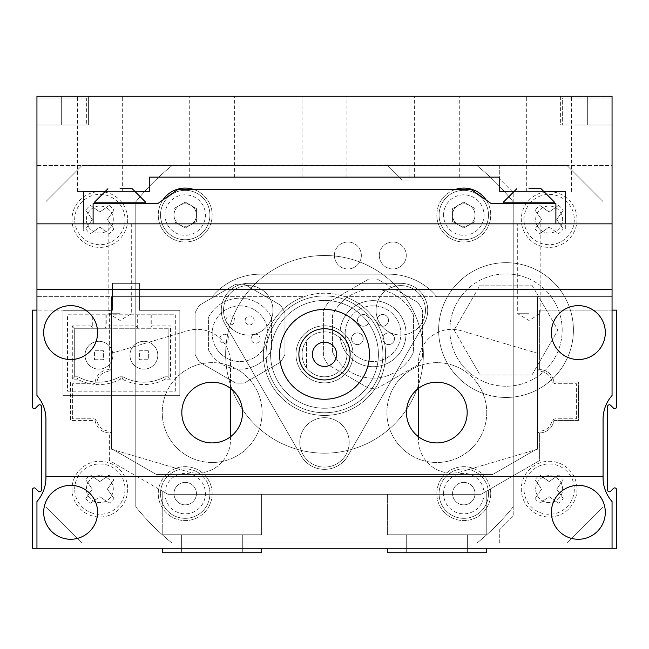 <?xml version="1.0" encoding="UTF-8"?>
<svg xmlns="http://www.w3.org/2000/svg" width="649" height="649" viewBox="0 0 649 649"><rect width="100%" height="100%" fill="white"/><g stroke="black" fill="none" stroke-linecap="round" stroke-linejoin="round"><path stroke-width="0.49" stroke-dasharray="3.25 2.43" d="M612.056 310.125L539.627 310.125L539.627 369.614A14.375 14.375 0 0 1 553.873 382.01L578.446 382.01L578.446 420.471L553.873 420.471A14.375 14.375 0 0 1 539.627 432.875L539.627 460.514L481.039 494.335L486.247 491.325L481.039 494.335L486.247 491.325L481.039 494.335L486.247 491.325L481.039 494.335L486.247 491.325L481.039 494.335L486.247 491.325L481.039 494.335L486.247 491.325L481.039 494.335L486.247 491.325L481.039 494.335L167.961 494.335L261.596 494.335L261.596 534.776L162.753 534.776L261.596 534.776L162.753 534.776L261.596 534.776L162.753 534.776L261.596 534.776L162.753 534.776L261.596 534.776L162.753 534.776L261.596 534.776L162.753 534.776L261.596 534.776L162.753 534.776L261.596 534.776L261.596 494.335L167.961 494.335L261.596 494.335L167.961 494.335L261.596 494.335L261.596 534.776L261.596 494.335L167.961 494.335L261.596 494.335L167.961 494.335L261.596 494.335L261.596 534.776L261.596 494.335L167.961 494.335L261.596 494.335L167.961 494.335L261.596 494.335L261.596 534.776L261.596 494.335L167.961 494.335L109.373 460.514L109.373 432.875A14.375 14.375 0 0 1 95.127 420.471L70.554 420.471L70.554 382.01L95.127 382.01A14.375 14.375 0 0 1 109.373 369.614L109.373 310.125L32.45 310.125L32.45 406.874A1.801 1.801 0 0 0 35.517 408.148L38.372 405.301A1.801 1.801 0 0 1 41.439 406.566L41.439 490.003A1.801 1.801 0 0 1 38.372 491.269L35.517 488.421A1.801 1.801 0 0 0 32.45 489.695L32.45 548.259L162.753 548.259L162.753 552.745L261.596 552.745L261.596 548.259L387.404 548.259L387.404 552.745L486.247 552.745L486.247 548.259L616.55 548.259L616.55 489.695A1.801 1.801 0 0 0 613.483 488.421L610.628 491.269A1.801 1.801 0 0 1 607.561 490.003L607.561 406.566A1.801 1.801 0 0 1 610.628 405.301L613.483 408.148A1.801 1.801 0 0 0 616.55 406.874L616.55 310.125L539.627 310.125L539.627 369.614A14.375 14.375 0 0 1 553.873 382.01L578.446 382.01L578.446 420.471L553.873 420.471A14.375 14.375 0 0 1 539.627 432.875L539.627 460.514L481.039 494.335L167.961 494.335L109.373 460.514L109.373 432.875A14.375 14.375 0 0 1 95.127 420.471L70.554 420.471L70.554 382.01L95.127 382.01A14.375 14.375 0 0 1 109.373 369.614L109.373 310.125L36.944 310.125M486.247 491.325L486.247 534.776L387.404 534.776L486.247 534.776L387.404 534.776L486.247 534.776L387.404 534.776L486.247 534.776L387.404 534.776L486.247 534.776L387.404 534.776L486.247 534.776L387.404 534.776L486.247 534.776L387.404 534.776L486.247 534.776L486.247 491.325M242.726 552.745L242.726 534.776L242.726 552.745L181.623 552.745L242.726 552.745L181.623 552.745L181.623 534.776L181.623 552.745L242.726 552.745L242.726 534.776L242.726 552.745L181.623 552.745L181.623 534.776L181.623 552.745L242.726 552.745L181.623 552.745L181.623 534.776L181.623 552.745L242.726 552.745L242.726 534.776L242.726 552.745L181.623 552.745L181.623 534.776L181.623 552.745L242.726 552.745L181.623 552.745L181.623 534.776L181.623 552.745L242.726 552.745L242.726 534.776L242.726 552.745L181.623 552.745L181.623 534.776L181.623 552.745L242.726 552.745L242.726 534.776L242.726 552.745M467.377 552.745L467.377 534.776L467.377 552.745L406.274 552.745L467.377 552.745L406.274 552.745L406.274 534.776L406.274 552.745L467.377 552.745L467.377 534.776L467.377 552.745L406.274 552.745L406.274 534.776L406.274 552.745L467.377 552.745L406.274 552.745L406.274 534.776L406.274 552.745L467.377 552.745L467.377 534.776L467.377 552.745L406.274 552.745L406.274 534.776L406.274 552.745L467.377 552.745L406.274 552.745L406.274 534.776L406.274 552.745L467.377 552.745L467.377 534.776L467.377 552.745L406.274 552.745L406.274 534.776L406.274 552.745L467.377 552.745L467.377 534.776L467.377 552.745M167.961 494.335L162.753 491.325L167.961 494.335M406.274 552.745L406.274 534.776L406.274 552.745M181.623 552.745L181.623 534.776L181.623 552.745M486.247 548.259L612.056 548.259L612.056 501.531A35.946 35.946 0 0 1 603.067 477.753L603.067 419.262A35.946 35.946 0 0 1 612.056 395.492L612.056 223.856L36.944 223.856L36.944 395.492A35.946 35.946 0 0 1 45.933 419.262L45.933 477.753A35.946 35.946 0 0 1 36.944 501.531L36.944 548.259L162.753 548.259M261.596 548.259L387.404 548.259M162.753 491.325L162.753 534.776L162.753 491.325M387.404 494.335L387.404 534.776L387.404 494.335M261.596 494.335L261.596 534.776L261.596 494.335M279.573 354.338A44.927 44.927 0 0 0 324.5 399.265A44.927 44.927 0 0 0 369.427 354.338A44.927 44.927 0 0 0 324.5 309.403A44.927 44.927 0 0 0 279.573 354.338M528.935 223.856L517.699 223.856L528.935 223.856M528.935 313.718L517.699 313.718L528.935 313.718M120.065 223.856L108.829 223.856L120.065 223.856M120.065 313.718L108.829 313.718L120.065 313.718M486.758 412.561A49.932 49.932 0 0 1 436.826 462.494A49.932 49.932 0 0 1 386.901 412.561A49.932 49.932 0 0 1 436.826 362.637A49.932 49.932 0 0 1 486.758 412.561A49.932 49.932 0 0 1 436.826 462.494A49.932 49.932 0 0 1 386.901 412.561A49.932 49.932 0 0 1 436.826 362.637A49.932 49.932 0 0 1 486.758 412.561M467.183 412.561A30.357 30.357 0 0 1 436.826 442.918A30.357 30.357 0 0 1 406.469 412.561A30.357 30.357 0 0 1 436.826 382.204A30.357 30.357 0 0 1 467.183 412.561M262.099 412.561A49.932 49.932 0 0 1 212.174 462.494A49.932 49.932 0 0 1 162.242 412.561A49.932 49.932 0 0 1 212.174 362.637A49.932 49.932 0 0 1 262.099 412.561A49.932 49.932 0 0 1 212.174 462.494A49.932 49.932 0 0 1 162.242 412.561A49.932 49.932 0 0 1 212.174 362.637A49.932 49.932 0 0 1 262.099 412.561M242.531 412.561A30.357 30.357 0 0 1 212.174 442.918A30.357 30.357 0 0 1 181.817 412.561A30.357 30.357 0 0 1 212.174 382.204A30.357 30.357 0 0 1 242.531 412.561M551.399 512.312A26.958 26.958 0 0 0 578.356 539.27A26.958 26.958 0 0 0 605.314 512.312A26.958 26.958 0 0 0 578.356 485.355A26.958 26.958 0 0 0 551.399 512.312M551.399 332.588A26.958 26.958 0 0 0 578.356 359.546A26.958 26.958 0 0 0 605.314 332.588A26.958 26.958 0 0 0 578.356 305.63A26.958 26.958 0 0 0 551.399 332.588M43.686 512.312A26.958 26.958 0 0 0 70.644 539.27A26.958 26.958 0 0 0 97.601 512.312A26.958 26.958 0 0 0 70.644 485.355A26.958 26.958 0 0 0 43.686 512.312M43.686 332.588A26.958 26.958 0 0 0 70.644 359.546A26.958 26.958 0 0 0 97.601 332.588A26.958 26.958 0 0 0 70.644 305.63A26.958 26.958 0 0 0 43.686 332.588M36.944 548.259L612.056 548.259L612.056 501.531A35.946 35.946 0 0 1 603.067 477.753L603.067 419.262A35.946 35.946 0 0 1 612.056 395.492L612.056 165.446L36.944 165.446L36.944 395.492A35.946 35.946 0 0 1 45.933 419.262L45.933 477.753A35.946 35.946 0 0 1 36.944 501.531L36.944 548.259L612.056 548.259L612.056 501.531A35.946 35.946 0 0 1 603.067 477.753L603.067 419.262A35.946 35.946 0 0 1 612.056 395.492L612.056 165.446L36.944 165.446L36.944 395.492A35.946 35.946 0 0 1 45.933 419.262L45.933 477.753A35.946 35.946 0 0 1 36.944 501.531L36.944 548.259L612.056 548.259M45.933 476.366L603.067 476.366M612.056 289.454L36.944 289.454M302.036 354.338A22.464 22.464 0 0 0 324.5 376.801A22.464 22.464 0 0 0 346.964 354.338A22.464 22.464 0 0 0 324.5 331.866A22.464 22.464 0 0 0 302.036 354.338A22.464 22.464 0 0 0 324.5 376.801A22.464 22.464 0 0 0 346.964 354.338A22.464 22.464 0 0 0 324.5 331.866A22.464 22.464 0 0 0 302.036 354.338A22.464 22.464 0 0 1 324.5 331.866A22.464 22.464 0 0 1 346.964 354.338A22.464 22.464 0 0 0 306.531 340.855A22.464 22.464 0 0 0 331.607 375.649A22.464 22.464 0 0 0 346.964 354.338A22.464 22.464 0 0 1 324.5 376.801A22.464 22.464 0 0 1 302.036 354.338M378.416 354.338A53.916 53.916 0 0 0 324.5 300.414A53.916 53.916 0 0 0 270.584 354.338A53.916 53.916 0 0 0 324.5 408.253A53.916 53.916 0 0 0 378.416 354.338A53.916 53.916 0 0 0 324.5 300.414A53.916 53.916 0 0 0 270.584 354.338A53.916 53.916 0 0 0 324.5 408.253A53.916 53.916 0 0 0 378.416 354.338M353.032 354.338A28.532 28.532 0 0 0 324.5 325.806A28.532 28.532 0 0 0 295.968 354.338A28.532 28.532 0 0 1 324.5 325.806A28.532 28.532 0 0 1 353.032 354.338A28.532 28.532 0 0 1 324.5 382.861A28.532 28.532 0 0 1 295.968 354.338A28.532 28.532 0 0 0 324.5 382.861A28.532 28.532 0 0 0 353.032 354.338A28.532 28.532 0 0 0 324.5 325.806A28.532 28.532 0 0 0 295.968 354.338A28.532 28.532 0 0 0 324.5 382.861A28.532 28.532 0 0 0 353.032 354.338A28.532 28.532 0 0 0 324.5 325.806A28.532 28.532 0 0 0 295.968 354.338A28.532 28.532 0 0 0 324.5 382.861A28.532 28.532 0 0 0 353.032 354.338M555.893 223.856L93.107 223.856L93.107 203.543L157.804 203.543L177.575 189.711L471.425 189.711L491.196 203.543L555.893 203.543L555.893 223.856M528.935 203.543L554.546 203.543L528.935 203.543M454.584 189.711A26.958 26.958 0 0 0 463.784 242.004A26.958 26.958 0 0 0 486.174 200.03M436.826 215.046A26.958 26.958 0 0 0 463.784 242.004A26.958 26.958 0 0 0 490.741 215.046A26.958 26.958 0 0 0 463.784 188.088A26.958 26.958 0 0 0 436.826 215.046A26.958 26.958 0 0 1 463.784 188.088A26.958 26.958 0 0 1 490.741 215.046A26.958 26.958 0 0 1 463.784 242.004A26.958 26.958 0 0 1 436.826 215.046A26.958 26.958 0 0 1 463.784 188.088A26.958 26.958 0 0 1 490.741 215.046A26.958 26.958 0 0 1 463.784 242.004A26.958 26.958 0 0 1 436.826 215.046M162.826 200.03A26.958 26.958 0 0 0 185.216 242.004A26.958 26.958 0 0 0 194.416 189.711M158.259 215.046A26.958 26.958 0 0 0 185.216 242.004A26.958 26.958 0 0 0 212.174 215.046A26.958 26.958 0 0 0 185.216 188.088A26.958 26.958 0 0 0 158.259 215.046A26.958 26.958 0 0 1 185.216 188.088A26.958 26.958 0 0 1 212.174 215.046A26.958 26.958 0 0 1 185.216 242.004A26.958 26.958 0 0 1 158.259 215.046A26.958 26.958 0 0 1 185.216 188.088A26.958 26.958 0 0 1 212.174 215.046A26.958 26.958 0 0 1 185.216 242.004A26.958 26.958 0 0 1 158.259 215.046M266.09 354.338A58.41 58.41 0 0 0 324.5 412.748A58.41 58.41 0 0 0 382.91 354.338A58.41 58.41 0 0 0 324.5 295.928A58.41 58.41 0 0 0 266.09 354.338A58.41 58.41 0 0 0 324.5 412.748A58.41 58.41 0 0 0 382.91 354.338A58.41 58.41 0 0 0 324.5 295.928A58.41 58.41 0 0 0 266.09 354.338M209.927 215.046A24.711 24.711 0 0 0 185.216 190.335A24.711 24.711 0 0 0 160.506 215.046A24.711 24.711 0 0 0 185.216 239.757A24.711 24.711 0 0 0 209.927 215.046A24.711 24.711 0 0 0 185.216 190.335A24.711 24.711 0 0 0 160.506 215.046A24.711 24.711 0 0 0 185.216 239.757A24.711 24.711 0 0 0 209.927 215.046A24.711 24.711 0 0 0 185.216 190.335A24.711 24.711 0 0 0 160.506 215.046A24.711 24.711 0 0 1 185.216 190.335A24.711 24.711 0 0 1 209.927 215.046A24.711 24.711 0 0 1 185.216 239.757A24.711 24.711 0 0 1 160.506 215.046A24.711 24.711 0 0 0 185.216 239.757A24.711 24.711 0 0 0 209.927 215.046A24.711 24.711 0 0 1 185.216 239.757A24.711 24.711 0 0 1 160.506 215.046M196.444 208.564L185.216 202.074L173.981 208.564L173.981 221.536L185.216 228.018L196.444 221.536L196.444 208.564L185.216 202.074L173.981 208.564L173.981 221.536L185.216 228.018L196.444 221.536L196.444 208.564M488.494 215.046A24.711 24.711 0 0 0 463.784 190.335A24.711 24.711 0 0 0 439.073 215.046A24.711 24.711 0 0 0 463.784 239.757A24.711 24.711 0 0 0 488.494 215.046A24.711 24.711 0 0 0 463.784 190.335A24.711 24.711 0 0 0 439.073 215.046A24.711 24.711 0 0 0 463.784 239.757A24.711 24.711 0 0 0 488.494 215.046A24.711 24.711 0 0 0 463.784 190.335A24.711 24.711 0 0 0 439.073 215.046A24.711 24.711 0 0 1 463.784 190.335A24.711 24.711 0 0 1 488.494 215.046A24.711 24.711 0 0 1 463.784 239.757A24.711 24.711 0 0 1 439.073 215.046A24.711 24.711 0 0 0 463.784 239.757A24.711 24.711 0 0 0 488.494 215.046A24.711 24.711 0 0 1 463.784 239.757A24.711 24.711 0 0 1 439.073 215.046M475.019 208.564L463.784 202.074L452.556 208.564L452.556 221.536L463.784 228.018L475.019 221.536L475.019 208.564L463.784 202.074L452.556 208.564L452.556 221.536L463.784 228.018L475.019 221.536L475.019 208.564M120.065 203.543L145.676 203.543L120.065 203.543M350.111 354.338A25.611 25.611 0 0 0 324.5 328.727A25.611 25.611 0 0 0 298.889 354.338A25.611 25.611 0 0 0 324.5 379.941A25.611 25.611 0 0 0 350.111 354.338M612.056 223.856L612.056 296.642L436.826 296.642L537.469 296.642L537.469 448.629L492.542 474.565L156.458 474.565L111.531 448.629L111.531 296.642L212.174 296.642A62.904 62.904 0 0 1 260.354 274.178L388.646 274.178A62.904 62.904 0 0 1 436.826 296.642A62.904 62.904 0 0 0 388.646 274.178L260.354 274.178A62.904 62.904 0 0 0 212.174 296.642L36.944 296.642L36.944 231.044L36.944 296.642L304.357 296.642A61.103 61.103 0 0 0 324.5 415.441A61.103 61.103 0 0 0 385.603 354.338A61.103 61.103 0 0 0 324.5 293.226A61.103 61.103 0 0 0 263.397 354.338A61.103 61.103 0 0 0 324.5 415.441A61.103 61.103 0 0 0 344.643 296.642L537.469 296.642L537.469 448.629L492.542 474.565L156.458 474.565L111.531 448.629L111.531 296.642L304.357 296.642A61.103 61.103 0 0 1 344.643 296.642L612.056 296.642L612.056 231.044L36.944 231.044L612.056 231.044L565.328 231.044L565.328 223.856M349.211 442.399A24.711 24.711 0 0 0 324.5 417.688A24.711 24.711 0 0 0 299.789 442.399A24.711 24.711 0 0 0 324.5 467.11A24.711 24.711 0 0 0 349.211 442.399A24.711 24.711 0 0 0 324.5 417.688A24.711 24.711 0 0 0 299.789 442.399A24.711 24.711 0 0 0 324.5 467.11A24.711 24.711 0 0 0 349.211 442.399M272.945 310.303A24.711 24.711 0 0 0 248.234 285.592A24.711 24.711 0 0 0 223.524 310.303A24.711 24.711 0 0 0 248.234 335.014A24.711 24.711 0 0 0 272.945 310.303A24.711 24.711 0 0 0 248.234 285.592A24.711 24.711 0 0 0 223.524 310.303A24.711 24.711 0 0 0 248.234 335.014A24.711 24.711 0 0 0 272.945 310.303M425.476 310.303A24.711 24.711 0 0 0 400.766 285.592A24.711 24.711 0 0 0 376.055 310.303A24.711 24.711 0 0 0 400.766 335.014A24.711 24.711 0 0 0 425.476 310.303A24.711 24.711 0 0 0 400.766 285.592A24.711 24.711 0 0 0 376.055 310.303A24.711 24.711 0 0 0 400.766 335.014A24.711 24.711 0 0 0 425.476 310.303M221.277 310.303A26.958 26.958 0 0 0 224.887 323.778L301.152 455.874A26.958 26.958 0 0 0 347.848 455.874L424.113 323.778A26.958 26.958 0 0 0 400.766 283.345L248.234 283.345A26.958 26.958 0 0 0 224.887 323.778L301.152 455.874A26.958 26.958 0 0 0 347.848 455.874L424.113 323.778A26.958 26.958 0 0 0 400.766 283.345L248.234 283.345A26.958 26.958 0 0 0 221.277 310.303M83.672 223.856L83.672 231.044L36.944 231.044L36.944 96.255L36.944 125.006L36.944 98.048L86.366 98.048L36.944 98.048L86.366 98.048L86.366 125.006L36.944 125.006L86.366 125.006L36.944 125.006L86.366 125.006L86.366 98.048L36.944 98.048L36.944 125.006L88.613 125.006L36.944 125.006L88.613 125.006L36.944 125.006L36.944 96.255L612.056 96.255L612.056 231.044L565.328 231.044L565.328 191.504L499.73 191.504L499.73 177.128L149.27 177.128L149.27 191.504L77.377 191.504L99.849 191.504L77.377 191.504L99.849 191.504L77.377 191.504L99.849 191.504L77.377 191.504L99.849 191.504L77.377 191.504L99.849 191.504L83.672 191.504L83.672 231.044L36.944 231.044L36.944 223.856M562.634 98.048L612.056 98.048L612.056 125.006L560.387 125.006L560.387 96.255L612.056 96.255L560.387 96.255L612.056 96.255L560.387 96.255L560.387 125.006L612.056 125.006L560.387 125.006L612.056 125.006L562.634 125.006L612.056 125.006L612.056 96.255L612.056 125.006L612.056 96.255L612.056 125.006L612.056 98.048L562.634 98.048L562.634 125.006L562.634 98.048L612.056 98.048L562.634 98.048M549.151 96.255L571.623 96.255L549.151 96.255M436.826 96.255L414.362 96.255L436.826 96.255M436.826 177.128L414.362 177.128L436.826 177.128M324.5 96.255L302.036 96.255L324.5 96.255M324.5 177.128L302.036 177.128L324.5 177.128M212.174 96.255L189.711 96.255L212.174 96.255M212.174 177.128L189.711 177.128L212.174 177.128M99.849 96.255L77.377 96.255L99.849 96.255M549.273 191.504L508.597 191.504M565.328 191.504L549.151 191.504L565.328 191.504M140.403 191.504L99.727 191.504M99.849 191.504L122.312 191.504L99.849 191.504M36.944 125.006L36.944 96.255L88.613 96.255L36.944 96.255L36.944 125.006M61.655 96.255L88.613 96.255L61.655 96.255L61.655 125.006L61.655 96.255M230.509 388.37L230.509 362.604A33.245 33.245 0 0 0 187.837 330.714L111.531 353.259L111.531 367.074A4.494 4.494 0 0 1 107.653 371.528A12.582 12.582 0 0 0 97.293 380.476A4.494 4.494 0 0 1 92.977 383.721L72.615 383.721L72.615 418.767L92.977 418.767A4.494 4.494 0 0 1 97.293 422.004A12.582 12.582 0 0 0 107.653 430.96A4.494 4.494 0 0 1 111.531 435.406L111.531 449.23L187.837 471.766A33.245 33.245 0 0 0 230.509 439.884L230.509 362.604A33.245 33.245 0 0 0 187.837 330.714L111.531 353.259L111.531 367.074A4.494 4.494 0 0 1 107.653 371.528A12.582 12.582 0 0 0 97.293 380.476A4.494 4.494 0 0 1 92.977 383.721L72.615 383.721L72.615 418.767L92.977 418.767A4.494 4.494 0 0 1 97.293 422.004A12.582 12.582 0 0 0 107.653 430.96A4.494 4.494 0 0 1 111.531 435.406L111.531 449.23L187.837 471.766A33.245 33.245 0 0 0 230.509 439.884L230.509 436.761M418.491 436.761L418.491 439.884A33.245 33.245 0 0 0 461.163 471.766L537.469 449.23L537.469 435.406A4.494 4.494 0 0 1 541.347 430.96A12.582 12.582 0 0 0 551.707 422.004A4.494 4.494 0 0 1 556.023 418.767L576.385 418.767L576.385 383.721L556.023 383.721A4.494 4.494 0 0 1 551.707 380.476A12.582 12.582 0 0 0 541.347 371.528A4.494 4.494 0 0 1 537.469 367.074L537.469 353.259L461.163 330.714A33.245 33.245 0 0 0 418.491 362.604L418.491 439.884A33.245 33.245 0 0 0 461.163 471.766L537.469 449.23L537.469 435.406A4.494 4.494 0 0 1 541.347 430.96A12.582 12.582 0 0 0 551.707 422.004A4.494 4.494 0 0 1 556.023 418.767L576.385 418.767L576.385 383.721L556.023 383.721A4.494 4.494 0 0 1 551.707 380.476A12.582 12.582 0 0 0 541.347 371.528A4.494 4.494 0 0 1 537.469 367.074L537.469 353.259L461.163 330.714A33.245 33.245 0 0 0 418.491 362.604L418.491 388.37M92.977 418.767A4.494 4.494 0 0 1 97.293 422.004A12.582 12.582 0 0 0 107.653 430.96A4.494 4.494 0 0 1 111.531 435.406L111.531 449.23L187.837 471.766A33.245 33.245 0 0 0 230.509 439.884L230.509 362.604A33.245 33.245 0 0 0 187.837 330.714L111.531 353.259L111.531 367.074A4.494 4.494 0 0 1 107.653 371.528A12.582 12.582 0 0 0 97.293 380.476A4.494 4.494 0 0 1 92.977 383.721L72.615 383.721L72.615 418.767L92.977 418.767A4.494 4.494 0 0 1 97.293 422.004A12.582 12.582 0 0 0 107.653 430.96A4.494 4.494 0 0 1 111.531 435.406L111.531 449.23L187.837 471.766A33.245 33.245 0 0 0 230.509 439.884L230.509 362.604A33.245 33.245 0 0 0 187.837 330.714L111.531 353.259L111.531 367.074A4.494 4.494 0 0 1 107.653 371.528A12.582 12.582 0 0 0 97.293 380.476A4.494 4.494 0 0 1 92.977 383.721L72.615 383.721L72.615 418.767L92.977 418.767M551.707 380.476A12.582 12.582 0 0 0 541.347 371.528A4.494 4.494 0 0 1 537.469 367.074L537.469 353.259L461.163 330.714A33.245 33.245 0 0 0 418.491 362.604L418.491 439.884A33.245 33.245 0 0 0 461.163 471.766L537.469 449.23L537.469 435.406A4.494 4.494 0 0 1 541.347 430.96A12.582 12.582 0 0 0 551.707 422.004A4.494 4.494 0 0 1 556.023 418.767L576.385 418.767L576.385 383.721L556.023 383.721A4.494 4.494 0 0 1 551.707 380.476A12.582 12.582 0 0 0 541.347 371.528A4.494 4.494 0 0 1 537.469 367.074L537.469 353.259L461.163 330.714A33.245 33.245 0 0 0 418.491 362.604L418.491 439.884A33.245 33.245 0 0 0 461.163 471.766L537.469 449.23L537.469 435.406A4.494 4.494 0 0 1 541.347 430.96A12.582 12.582 0 0 0 551.707 422.004A4.494 4.494 0 0 1 556.023 418.767L576.385 418.767L576.385 383.721L556.023 383.721A4.494 4.494 0 0 1 551.707 380.476M172.001 543.043L476.999 543.043L172.001 543.043A242.629 242.629 0 0 1 135.787 506.837A242.629 242.629 0 0 0 172.001 543.043L476.999 543.043A242.629 242.629 0 0 0 513.213 506.837L513.213 201.831A242.629 242.629 0 0 0 476.999 165.625L172.001 165.625A242.629 242.629 0 0 0 135.787 201.831L135.787 506.837L135.787 201.831A242.629 242.629 0 0 1 172.001 165.625L476.999 165.625A242.629 242.629 0 0 1 513.213 201.831L513.213 506.837A242.629 242.629 0 0 1 476.999 543.043A242.629 242.629 0 0 0 513.213 506.837A242.629 242.629 0 0 1 476.999 543.043L172.001 543.043A242.629 242.629 0 0 1 135.787 506.837A242.629 242.629 0 0 0 172.001 543.043L476.999 543.043A242.629 242.629 0 0 0 513.213 506.837L513.213 201.831A242.629 242.629 0 0 0 476.999 165.625L172.001 165.625A242.629 242.629 0 0 0 135.787 201.831L135.787 506.837L135.787 201.831A242.629 242.629 0 0 1 172.001 165.625L476.999 165.625A242.629 242.629 0 0 1 513.213 201.831L513.213 506.837L513.213 201.831A242.629 242.629 0 0 0 476.999 165.625L172.001 165.625A242.629 242.629 0 0 0 135.787 201.831L135.787 506.837A242.629 242.629 0 0 0 172.001 543.043L476.999 543.043A242.629 242.629 0 0 0 513.213 506.837L513.213 201.831A242.629 242.629 0 0 0 476.999 165.625L172.001 165.625A242.629 242.629 0 0 0 135.787 201.831L135.787 506.837A242.629 242.629 0 0 0 172.001 543.043M209.927 493.621A24.711 24.711 0 0 0 185.216 468.911A24.711 24.711 0 0 0 160.506 493.621A24.711 24.711 0 0 1 185.216 468.911A24.711 24.711 0 0 1 209.927 493.621A24.711 24.711 0 0 1 185.216 518.332A24.711 24.711 0 0 1 160.506 493.621A24.711 24.711 0 0 0 185.216 518.332A24.711 24.711 0 0 0 209.927 493.621A24.711 24.711 0 0 1 185.216 518.332A24.711 24.711 0 0 1 160.506 493.621M488.494 493.621A24.711 24.711 0 0 0 463.784 468.911A24.711 24.711 0 0 0 439.073 493.621A24.711 24.711 0 0 1 463.784 468.911A24.711 24.711 0 0 1 488.494 493.621A24.711 24.711 0 0 1 463.784 518.332A24.711 24.711 0 0 1 439.073 493.621A24.711 24.711 0 0 0 463.784 518.332A24.711 24.711 0 0 0 488.494 493.621A24.711 24.711 0 0 1 463.784 518.332A24.711 24.711 0 0 1 439.073 493.621M490.741 493.621A26.958 26.958 0 0 1 463.784 520.579A26.958 26.958 0 0 1 436.826 493.621A26.958 26.958 0 0 1 463.784 466.663A26.958 26.958 0 0 1 490.741 493.621A26.958 26.958 0 0 1 463.784 520.579A26.958 26.958 0 0 1 436.826 493.621A26.958 26.958 0 0 1 463.784 466.663A26.958 26.958 0 0 1 490.741 493.621M212.174 493.621A26.958 26.958 0 0 1 185.216 520.579A26.958 26.958 0 0 1 158.259 493.621A26.958 26.958 0 0 1 185.216 466.663A26.958 26.958 0 0 1 212.174 493.621A26.958 26.958 0 0 1 185.216 520.579A26.958 26.958 0 0 1 158.259 493.621A26.958 26.958 0 0 1 185.216 466.663A26.958 26.958 0 0 1 212.174 493.621M81.871 165.625L387.404 165.625L401.78 180L409.868 180L409.868 165.625L499.73 165.625L499.73 179.108L513.213 192.583L513.213 516.085L499.73 529.568L499.73 543.043L567.129 543.043L603.067 507.096L603.067 201.571L567.129 165.625L499.73 165.625L499.73 179.108L513.213 192.583L513.213 516.085L499.73 529.568L499.73 543.043L81.871 543.043L45.933 507.096L45.933 201.571L81.871 165.625L387.404 165.625L401.78 180L409.868 180L409.868 165.625L567.129 165.625L603.067 201.571L603.067 507.096L567.129 543.043L81.871 543.043L45.933 507.096L45.933 201.571L81.871 165.625L567.129 165.625L603.067 201.571L603.067 507.096L567.129 543.043L81.871 543.043L45.933 507.096L45.933 201.571L81.871 165.625L567.129 165.625L603.067 201.571L603.067 507.096L567.129 543.043L81.871 543.043L45.933 507.096L45.933 201.571L81.871 165.625M112.423 310.303L63.002 310.303L63.002 395.671L179.822 395.671L179.822 310.303L139.389 310.303L139.389 283.345L112.423 283.345L112.423 310.303L112.423 283.345L139.389 283.345L139.389 310.303L179.822 310.303L179.822 395.671L63.002 395.671L63.002 310.303L112.423 310.303L112.423 283.345L139.389 283.345L139.389 310.303L179.822 310.303L179.822 395.671L63.002 395.671L63.002 310.303L112.423 310.303L112.423 283.345L139.389 283.345L139.389 310.303L179.822 310.303L179.822 395.671L63.002 395.671L63.002 310.303L112.423 310.303M85.019 355.23A13.929 13.929 0 0 1 98.948 341.301A13.929 13.929 0 0 1 112.877 355.23A13.929 13.929 0 0 1 98.948 369.159A13.929 13.929 0 0 1 85.019 355.23A13.929 13.929 0 0 1 98.948 341.301A13.929 13.929 0 0 1 112.877 355.23A13.929 13.929 0 0 1 98.948 369.159A13.929 13.929 0 0 1 85.019 355.23M129.946 355.23A13.929 13.929 0 0 1 143.875 341.301A13.929 13.929 0 0 1 157.804 355.23A13.929 13.929 0 0 1 143.875 369.159A13.929 13.929 0 0 1 129.946 355.23A13.929 13.929 0 0 1 143.875 341.301A13.929 13.929 0 0 1 157.804 355.23A13.929 13.929 0 0 1 143.875 369.159A13.929 13.929 0 0 1 129.946 355.23M150.089 314.797L150.089 328.272L168.14 328.272L170.517 325.895L151.744 325.895L150.089 328.272L137.669 328.272L136.014 325.895L106.809 325.895L105.154 328.272L137.669 328.272L137.669 314.797L175.327 314.797L175.327 391.177L67.496 391.177L67.496 314.797L136.014 314.797L136.014 325.895M106.809 314.797L106.809 325.895M94.454 359.724L103.442 359.724L103.442 350.736L94.454 350.736L94.454 359.724L94.454 350.736L103.442 350.736L103.442 359.724L94.454 359.724M148.37 350.736L139.389 350.736L139.389 359.724L148.37 359.724L148.37 350.736L148.37 359.724L139.389 359.724L139.389 350.736L148.37 350.736M168.14 328.272L168.14 376.801L164.757 376.801A43.134 43.134 0 0 1 122.994 376.801L119.83 376.801A43.134 43.134 0 0 1 78.067 376.801L74.684 376.801L74.684 328.272L168.14 328.272L168.14 376.801L164.757 376.801A43.134 43.134 0 0 1 122.994 376.801L119.83 376.801A43.134 43.134 0 0 1 78.067 376.801L74.684 376.801L74.684 328.272L92.742 328.272L91.087 325.895L91.087 314.797M175.327 314.797L175.327 391.177L67.496 391.177L67.496 314.797L175.327 314.797M137.669 314.797L136.014 314.797M151.744 314.797L151.744 325.895M91.087 325.895L72.307 325.895L72.307 379.178L77.458 379.178A45.511 45.511 0 0 0 120.438 379.178L122.393 379.178A45.511 45.511 0 0 0 165.365 379.178L170.517 379.178L170.517 325.895M105.154 314.797L105.154 328.272L92.742 328.272L92.742 314.797M78.067 376.801L77.458 379.178M120.438 379.178L119.83 376.801M74.684 376.801L72.307 379.178M122.393 379.178L122.994 376.801M74.684 328.272L72.307 325.895M165.365 379.178L164.757 376.801M170.517 379.178L168.14 376.801M219.906 338.746A4.494 4.494 0 0 1 224.4 334.251A4.494 4.494 0 0 1 228.894 338.746A4.494 4.494 0 0 1 224.4 343.24A4.494 4.494 0 0 1 219.906 338.746A4.494 4.494 0 0 1 224.4 334.251A4.494 4.494 0 0 1 228.894 338.746A4.494 4.494 0 0 1 224.4 343.24A4.494 4.494 0 0 1 219.906 338.746M251.171 338.746A4.494 4.494 0 0 1 255.657 334.251A4.494 4.494 0 0 1 260.152 338.746A4.494 4.494 0 0 1 255.657 343.24A4.494 4.494 0 0 1 251.171 338.746A4.494 4.494 0 0 1 255.657 334.251A4.494 4.494 0 0 1 260.152 338.746A4.494 4.494 0 0 1 255.657 343.24A4.494 4.494 0 0 1 251.171 338.746M245.2 320.371A4.494 4.494 0 0 1 249.687 315.876A4.494 4.494 0 0 1 254.181 320.371A4.494 4.494 0 0 1 249.687 324.865A4.494 4.494 0 0 1 245.2 320.371A4.494 4.494 0 0 1 249.687 315.876A4.494 4.494 0 0 1 254.181 320.371A4.494 4.494 0 0 1 249.687 324.865A4.494 4.494 0 0 1 245.2 320.371M225.876 320.371A4.494 4.494 0 0 1 230.371 315.876A4.494 4.494 0 0 1 234.865 320.371A4.494 4.494 0 0 1 230.371 324.865A4.494 4.494 0 0 1 225.876 320.371A4.494 4.494 0 0 1 230.371 315.876A4.494 4.494 0 0 1 234.865 320.371A4.494 4.494 0 0 1 230.371 324.865A4.494 4.494 0 0 1 225.876 320.371M267.891 333.667A27.858 27.858 0 0 1 240.033 361.525A27.858 27.858 0 0 1 212.174 333.667A27.858 27.858 0 0 1 240.033 305.809A27.858 27.858 0 0 1 267.891 333.667A27.858 27.858 0 0 1 240.033 361.525A27.858 27.858 0 0 1 212.174 333.667A27.858 27.858 0 0 1 240.033 305.809A27.858 27.858 0 0 1 267.891 333.667M280.465 305.127A49.494 49.494 0 0 1 284.96 312.915L284.96 354.419A49.494 49.494 0 0 1 280.465 362.199L244.527 382.951A49.494 49.494 0 0 1 235.538 382.951L199.592 362.199A49.494 49.494 0 0 1 195.098 354.419L195.098 312.915A49.494 49.494 0 0 1 199.592 305.127L235.538 284.376A49.494 49.494 0 0 1 244.527 284.376L280.465 305.127A49.494 49.494 0 0 1 284.96 312.915L284.96 354.419A49.494 49.494 0 0 1 280.465 362.199L244.527 382.951A49.494 49.494 0 0 1 235.538 382.951L199.592 362.199A49.494 49.494 0 0 1 195.098 354.419L195.098 312.915A49.494 49.494 0 0 1 199.592 305.127L235.538 284.376A49.494 49.494 0 0 1 244.527 284.376L280.465 305.127M271.485 317.215L271.485 350.119A35.492 35.492 0 0 1 208.58 350.119L208.58 317.215A35.492 35.492 0 0 1 271.485 317.215L271.485 350.119A35.492 35.492 0 0 1 208.58 350.119L208.58 317.215A35.492 35.492 0 0 1 271.485 317.215M388.524 320.371A5.841 5.841 0 0 1 382.683 326.212A5.841 5.841 0 0 1 376.842 320.371A5.841 5.841 0 0 1 382.683 314.53A5.841 5.841 0 0 1 388.524 320.371A5.841 5.841 0 0 1 382.683 326.212A5.841 5.841 0 0 1 376.842 320.371A5.841 5.841 0 0 1 382.683 314.53A5.841 5.841 0 0 1 388.524 320.371M369.208 320.371A5.841 5.841 0 0 1 363.367 326.212A5.841 5.841 0 0 1 357.526 320.371A5.841 5.841 0 0 1 363.367 314.53A5.841 5.841 0 0 1 369.208 320.371A5.841 5.841 0 0 1 363.367 326.212A5.841 5.841 0 0 1 357.526 320.371A5.841 5.841 0 0 1 363.367 314.53A5.841 5.841 0 0 1 369.208 320.371M394.495 338.746A5.841 5.841 0 0 1 388.654 344.587A5.841 5.841 0 0 1 382.813 338.746A5.841 5.841 0 0 1 388.654 332.905A5.841 5.841 0 0 1 394.495 338.746A5.841 5.841 0 0 1 388.654 344.587A5.841 5.841 0 0 1 382.813 338.746A5.841 5.841 0 0 1 388.654 332.905A5.841 5.841 0 0 1 394.495 338.746M363.237 338.746A5.841 5.841 0 0 1 357.396 344.587A5.841 5.841 0 0 1 351.555 338.746A5.841 5.841 0 0 1 357.396 332.905A5.841 5.841 0 0 1 363.237 338.746A5.841 5.841 0 0 1 357.396 344.587A5.841 5.841 0 0 1 351.555 338.746A5.841 5.841 0 0 1 357.396 332.905A5.841 5.841 0 0 1 363.237 338.746M406.047 333.667A33.026 33.026 0 0 1 373.029 366.693A33.026 33.026 0 0 1 340.003 333.667A33.026 33.026 0 0 1 373.029 300.641A33.026 33.026 0 0 1 406.047 333.667A33.026 33.026 0 0 1 373.029 366.693A33.026 33.026 0 0 1 340.003 333.667A33.026 33.026 0 0 1 373.029 300.641A33.026 33.026 0 0 1 406.047 333.667M345.171 333.667A27.858 27.858 0 0 1 373.029 305.809A27.858 27.858 0 0 1 400.879 333.667A27.858 27.858 0 0 1 373.029 361.525A27.858 27.858 0 0 1 345.171 333.667A27.858 27.858 0 0 1 373.029 305.809A27.858 27.858 0 0 1 400.879 333.667A27.858 27.858 0 0 1 373.029 361.525A27.858 27.858 0 0 1 345.171 333.667M368.535 279.192A54.662 54.662 0 0 1 377.515 279.192L417.956 302.539A54.662 54.662 0 0 1 422.45 310.319L422.45 357.015A54.662 54.662 0 0 1 417.956 364.795L377.515 388.143A54.662 54.662 0 0 1 368.535 388.143L328.094 364.795A54.662 54.662 0 0 1 323.6 357.015L323.6 310.319A54.662 54.662 0 0 1 328.094 302.539L368.535 279.192A54.662 54.662 0 0 1 377.515 279.192L417.956 302.539A54.662 54.662 0 0 1 422.45 310.319L422.45 357.015A54.662 54.662 0 0 1 417.956 364.795L377.515 388.143A54.662 54.662 0 0 1 368.535 388.143L328.094 364.795A54.662 54.662 0 0 1 323.6 357.015L323.6 310.319A54.662 54.662 0 0 1 328.094 302.539L368.535 279.192M332.588 352.196L332.588 315.138A44.481 44.481 0 0 1 413.462 315.138L413.462 352.196A44.481 44.481 0 0 1 332.588 352.196L332.588 315.138A44.481 44.481 0 0 1 413.462 315.138L413.462 352.196A44.481 44.481 0 0 1 332.588 352.196M573.416 330.073A67.399 67.399 0 0 0 506.017 262.675A67.399 67.399 0 0 0 438.627 330.073A67.399 67.399 0 0 0 506.017 397.464A67.399 67.399 0 0 0 573.416 330.073A67.399 67.399 0 0 0 506.017 262.675A67.399 67.399 0 0 0 438.627 330.073A67.399 67.399 0 0 0 506.017 397.464A67.399 67.399 0 0 0 573.416 330.073M562.18 330.073A56.163 56.163 0 0 0 506.017 273.91A56.163 56.163 0 0 0 449.854 330.073A56.163 56.163 0 0 0 506.017 386.236A56.163 56.163 0 0 0 562.18 330.073A56.163 56.163 0 0 0 506.017 273.91A56.163 56.163 0 0 0 449.854 330.073A56.163 56.163 0 0 0 506.017 386.236A56.163 56.163 0 0 0 562.18 330.073M454.138 330.073L480.082 285.138L531.961 285.138L557.905 330.073L531.961 375L480.082 375L454.138 330.073L480.082 285.138L531.961 285.138L557.905 330.073L531.961 375L480.082 375L454.138 330.073M535.101 210.252L541.607 219.54L535.101 228.829A16.85 16.85 0 0 0 539.863 233.599L549.151 227.093L558.448 233.599A16.85 16.85 0 0 0 563.21 228.829L556.704 219.54L563.21 210.252A16.85 16.85 0 0 0 558.448 205.482L549.151 211.988L539.863 205.482A16.85 16.85 0 0 0 535.101 210.252L541.607 219.54L535.101 228.829M535.676 219.54A13.483 13.483 0 0 1 549.151 206.066A13.483 13.483 0 0 1 562.634 219.54A13.483 13.483 0 0 1 549.151 233.023A13.483 13.483 0 0 1 535.676 219.54A13.483 13.483 0 0 1 549.151 206.066A13.483 13.483 0 0 1 562.634 219.54A13.483 13.483 0 0 1 549.151 233.023A13.483 13.483 0 0 1 535.676 219.54M523.994 219.54A25.165 25.165 0 0 1 549.151 194.384A25.165 25.165 0 0 1 574.316 219.54A25.165 25.165 0 0 1 549.151 244.705A25.165 25.165 0 0 1 523.994 219.54M563.21 228.829L556.704 219.54L563.21 210.252M539.863 233.599L549.151 227.093L558.448 233.599M558.448 205.482L549.151 211.988L539.863 205.482M173.981 215.046A11.236 11.236 0 0 0 185.216 226.282A11.236 11.236 0 0 0 196.444 215.046A11.236 11.236 0 0 0 185.216 203.818A11.236 11.236 0 0 0 173.981 215.046A11.236 11.236 0 0 0 185.216 226.282A11.236 11.236 0 0 0 196.444 215.046A11.236 11.236 0 0 0 185.216 203.818A11.236 11.236 0 0 0 173.981 215.046M452.556 215.046A11.236 11.236 0 0 0 463.784 226.282A11.236 11.236 0 0 0 475.019 215.046A11.236 11.236 0 0 0 463.784 203.818A11.236 11.236 0 0 0 452.556 215.046A11.236 11.236 0 0 0 463.784 226.282A11.236 11.236 0 0 0 475.019 215.046A11.236 11.236 0 0 0 463.784 203.818A11.236 11.236 0 0 0 452.556 215.046M452.556 493.621A11.236 11.236 0 0 0 463.784 504.849A11.236 11.236 0 0 0 475.019 493.621A11.236 11.236 0 0 0 463.784 482.385A11.236 11.236 0 0 0 452.556 493.621A11.236 11.236 0 0 0 463.784 504.849A11.236 11.236 0 0 0 475.019 493.621A11.236 11.236 0 0 0 463.784 482.385A11.236 11.236 0 0 0 452.556 493.621M173.981 493.621A11.236 11.236 0 0 0 185.216 504.849A11.236 11.236 0 0 0 196.444 493.621A11.236 11.236 0 0 0 185.216 482.385A11.236 11.236 0 0 0 173.981 493.621A11.236 11.236 0 0 0 185.216 504.849A11.236 11.236 0 0 0 196.444 493.621A11.236 11.236 0 0 0 185.216 482.385A11.236 11.236 0 0 0 173.981 493.621M423.351 354.338A98.851 98.851 0 0 0 324.5 255.487A98.851 98.851 0 0 0 225.649 354.338A98.851 98.851 0 0 0 324.5 453.18A98.851 98.851 0 0 0 423.351 354.338A98.851 98.851 0 0 0 324.5 255.487A98.851 98.851 0 0 0 225.649 354.338A98.851 98.851 0 0 0 324.5 453.18A98.851 98.851 0 0 0 423.351 354.338M306.531 367.813L306.531 340.855L306.531 367.813M379.316 255.487A13.483 13.483 0 0 1 392.791 242.004A13.483 13.483 0 0 1 406.274 255.487A13.483 13.483 0 0 1 392.791 268.962A13.483 13.483 0 0 1 379.316 255.487A13.483 13.483 0 0 1 392.791 242.004A13.483 13.483 0 0 1 406.274 255.487A13.483 13.483 0 0 1 392.791 268.962A13.483 13.483 0 0 1 379.316 255.487A13.483 13.483 0 0 1 392.791 242.004A13.483 13.483 0 0 1 406.274 255.487A13.483 13.483 0 0 1 392.791 268.962A13.483 13.483 0 0 1 379.316 255.487A13.483 13.483 0 0 1 392.791 242.004A13.483 13.483 0 0 1 406.274 255.487A13.483 13.483 0 0 1 392.791 268.962A13.483 13.483 0 0 1 379.316 255.487M334.381 255.487A13.483 13.483 0 0 1 347.864 242.004A13.483 13.483 0 0 1 361.347 255.487A13.483 13.483 0 0 1 347.864 268.962A13.483 13.483 0 0 1 334.381 255.487A13.483 13.483 0 0 1 347.864 242.004A13.483 13.483 0 0 1 361.347 255.487A13.483 13.483 0 0 1 347.864 268.962A13.483 13.483 0 0 1 334.381 255.487A13.483 13.483 0 0 1 347.864 242.004A13.483 13.483 0 0 1 361.347 255.487A13.483 13.483 0 0 1 347.864 268.962A13.483 13.483 0 0 1 334.381 255.487A13.483 13.483 0 0 1 347.864 242.004A13.483 13.483 0 0 1 361.347 255.487A13.483 13.483 0 0 1 347.864 268.962A13.483 13.483 0 0 1 334.381 255.487M85.79 210.252L92.296 219.54L85.79 228.829A16.85 16.85 0 0 0 90.552 233.599L99.849 227.093L109.137 233.599A16.85 16.85 0 0 0 113.9 228.829L107.393 219.54L113.9 210.252A16.85 16.85 0 0 0 109.137 205.482L99.849 211.988L90.552 205.482A16.85 16.85 0 0 0 85.79 210.252L92.296 219.54L85.79 228.829M86.366 219.54A13.483 13.483 0 0 1 99.849 206.066A13.483 13.483 0 0 1 113.324 219.54A13.483 13.483 0 0 1 99.849 233.023A13.483 13.483 0 0 1 86.366 219.54A13.483 13.483 0 0 1 99.849 206.066A13.483 13.483 0 0 1 113.324 219.54A13.483 13.483 0 0 1 99.849 233.023A13.483 13.483 0 0 1 86.366 219.54M74.684 219.54A25.165 25.165 0 0 1 99.849 194.384A25.165 25.165 0 0 1 125.006 219.54A25.165 25.165 0 0 1 99.849 244.705A25.165 25.165 0 0 1 74.684 219.54M90.552 233.599L99.849 227.093L109.137 233.599M113.9 228.829L107.393 219.54L113.9 210.252M109.137 205.482L99.849 211.988L90.552 205.482M85.79 479.838L92.296 489.127L85.79 498.416A16.85 16.85 0 0 0 90.552 503.186L99.849 496.68L109.137 503.186A16.85 16.85 0 0 0 113.9 498.416L107.393 489.127L113.9 479.838A16.85 16.85 0 0 0 109.137 475.068L99.849 481.574L90.552 475.068A16.85 16.85 0 0 0 85.79 479.838L92.296 489.127L85.79 498.416M86.366 489.127A13.483 13.483 0 0 1 99.849 475.644A13.483 13.483 0 0 1 113.324 489.127A13.483 13.483 0 0 1 99.849 502.602A13.483 13.483 0 0 1 86.366 489.127A13.483 13.483 0 0 1 99.849 475.644A13.483 13.483 0 0 1 113.324 489.127A13.483 13.483 0 0 1 99.849 502.602A13.483 13.483 0 0 1 86.366 489.127M74.684 489.127A25.165 25.165 0 0 1 99.849 463.962A25.165 25.165 0 0 1 125.006 489.127A25.165 25.165 0 0 1 99.849 514.284A25.165 25.165 0 0 1 74.684 489.127M90.552 503.186L99.849 496.68L109.137 503.186M113.9 498.416L107.393 489.127L113.9 479.838M109.137 475.068L99.849 481.574L90.552 475.068M535.101 479.838L541.607 489.127L535.101 498.416A16.85 16.85 0 0 0 539.863 503.186L549.151 496.68L558.448 503.186A16.85 16.85 0 0 0 563.21 498.416L556.704 489.127L563.21 479.838A16.85 16.85 0 0 0 558.448 475.068L549.151 481.574L539.863 475.068A16.85 16.85 0 0 0 535.101 479.838L541.607 489.127L535.101 498.416M535.676 489.127A13.483 13.483 0 0 1 549.151 475.644A13.483 13.483 0 0 1 562.634 489.127A13.483 13.483 0 0 1 549.151 502.602A13.483 13.483 0 0 1 535.676 489.127A13.483 13.483 0 0 1 549.151 475.644A13.483 13.483 0 0 1 562.634 489.127A13.483 13.483 0 0 1 549.151 502.602A13.483 13.483 0 0 1 535.676 489.127M523.994 489.127A25.165 25.165 0 0 1 549.151 463.962A25.165 25.165 0 0 1 574.316 489.127A25.165 25.165 0 0 1 549.151 514.284A25.165 25.165 0 0 1 523.994 489.127M539.863 503.186L549.151 496.68L558.448 503.186M563.21 498.416L556.704 489.127L563.21 479.838M558.448 475.068L549.151 481.574L539.863 475.068M127.707 219.54A27.858 27.858 0 0 1 99.849 247.399A27.858 27.858 0 0 1 71.99 219.54A27.858 27.858 0 0 1 99.849 191.682A27.858 27.858 0 0 1 127.707 219.54M577.01 219.54A27.858 27.858 0 0 1 549.151 247.399A27.858 27.858 0 0 1 521.293 219.54A27.858 27.858 0 0 1 549.151 191.682A27.858 27.858 0 0 1 577.01 219.54M577.01 489.127A27.858 27.858 0 0 1 549.151 516.985A27.858 27.858 0 0 1 521.293 489.127A27.858 27.858 0 0 1 549.151 461.269A27.858 27.858 0 0 1 577.01 489.127M127.707 489.127A27.858 27.858 0 0 1 99.849 516.985A27.858 27.858 0 0 1 71.99 489.127A27.858 27.858 0 0 1 99.849 461.269A27.858 27.858 0 0 1 127.707 489.127M503.324 202.196L554.546 202.196M94.454 202.196L145.676 202.196M587.345 125.006L587.345 96.255L587.345 125.006M443.567 215.046A20.216 20.216 0 0 1 463.784 194.83A20.216 20.216 0 0 1 484.008 215.046A20.216 20.216 0 0 1 463.784 235.271A20.216 20.216 0 0 1 443.567 215.046M164.992 215.046A20.216 20.216 0 0 1 185.216 194.83A20.216 20.216 0 0 1 205.433 215.046A20.216 20.216 0 0 1 185.216 235.271A20.216 20.216 0 0 1 164.992 215.046M164.992 493.621A20.216 20.216 0 0 1 185.216 473.397A20.216 20.216 0 0 1 205.433 493.621A20.216 20.216 0 0 1 185.216 513.838A20.216 20.216 0 0 1 164.992 493.621M443.567 493.621A20.216 20.216 0 0 1 463.784 473.397A20.216 20.216 0 0 1 484.008 493.621A20.216 20.216 0 0 1 463.784 513.838A20.216 20.216 0 0 1 443.567 493.621M540.171 223.856L540.171 313.718L528.935 320.468L517.699 313.718L517.699 223.856M131.301 223.856L131.301 313.718L120.065 320.468L108.829 313.718L108.829 223.856M526.688 191.504L526.688 96.255M414.362 177.128L414.362 96.255M302.036 177.128L302.036 96.255M189.711 177.128L189.711 96.255M77.377 191.504L77.377 96.255M571.623 191.504L571.623 96.255M122.312 191.504L122.312 96.255M234.638 177.128L234.638 96.255M346.964 177.128L346.964 96.255M459.289 177.128L459.289 96.255M88.613 125.006L88.613 96.255L88.613 125.006"/><path stroke-width="0.97" d="M36.944 310.125L32.45 310.125L32.45 406.874A1.801 1.801 0 0 0 35.517 408.148L38.372 405.301A1.801 1.801 0 0 1 41.439 406.566L41.439 490.003A1.801 1.801 0 0 1 38.372 491.269L35.517 488.421A1.801 1.801 0 0 0 32.45 489.695L32.45 548.259L616.55 548.259L616.55 489.695A1.801 1.801 0 0 0 613.483 488.421L610.628 491.269A1.801 1.801 0 0 1 607.561 490.003L607.561 406.566A1.801 1.801 0 0 1 610.628 405.301L613.483 408.148A1.801 1.801 0 0 0 616.55 406.874L616.55 310.125L612.056 310.125M162.753 548.259L162.753 552.745L261.596 552.745L261.596 548.259M387.404 548.259L387.404 552.745L486.247 552.745L486.247 548.259M279.573 354.338A44.927 44.927 0 0 0 324.5 399.265A44.927 44.927 0 0 0 369.427 354.338A44.927 44.927 0 0 0 324.5 309.403A44.927 44.927 0 0 0 279.573 354.338M406.469 412.561A30.357 30.357 0 0 0 436.826 442.918A30.357 30.357 0 0 0 467.183 412.561A30.357 30.357 0 0 0 436.826 382.204A30.357 30.357 0 0 0 406.469 412.561M181.817 412.561A30.357 30.357 0 0 0 212.174 442.918A30.357 30.357 0 0 0 242.531 412.561A30.357 30.357 0 0 0 212.174 382.204A30.357 30.357 0 0 0 181.817 412.561M551.399 512.312A26.958 26.958 0 0 0 578.356 539.27A26.958 26.958 0 0 0 605.314 512.312A26.958 26.958 0 0 0 578.356 485.355A26.958 26.958 0 0 0 551.399 512.312M551.399 332.588A26.958 26.958 0 0 0 578.356 359.546A26.958 26.958 0 0 0 605.314 332.588A26.958 26.958 0 0 0 578.356 305.63A26.958 26.958 0 0 0 551.399 332.588M43.686 512.312A26.958 26.958 0 0 0 70.644 539.27A26.958 26.958 0 0 0 97.601 512.312A26.958 26.958 0 0 0 70.644 485.355A26.958 26.958 0 0 0 43.686 512.312M43.686 332.588A26.958 26.958 0 0 0 70.644 359.546A26.958 26.958 0 0 0 97.601 332.588A26.958 26.958 0 0 0 70.644 305.63A26.958 26.958 0 0 0 43.686 332.588M612.056 548.259L612.056 501.531A35.946 35.946 0 0 1 603.067 477.753L603.067 419.262A35.946 35.946 0 0 1 612.056 395.492L612.056 289.454L36.944 289.454L36.944 395.492A35.946 35.946 0 0 1 45.933 419.262L45.933 477.753A35.946 35.946 0 0 1 36.944 501.531L36.944 548.259M612.056 289.454L612.056 223.856L36.944 223.856L36.944 289.454M45.933 476.366L603.067 476.366M93.107 223.856L555.893 223.856L555.893 203.543L491.196 203.543L471.425 189.711L177.575 189.711L157.804 203.543L93.107 203.543L93.107 223.856M528.935 188.721L541.063 188.721L528.935 188.721M486.174 200.03A26.958 26.958 0 0 0 454.584 189.711M194.416 189.711A26.958 26.958 0 0 0 162.826 200.03M120.065 188.721L132.193 188.721L120.065 188.721M298.889 354.338A25.611 25.611 0 0 1 324.5 328.727A25.611 25.611 0 0 1 350.111 354.338A25.611 25.611 0 0 1 324.5 379.941A25.611 25.611 0 0 1 298.889 354.338A25.611 25.611 0 0 0 324.5 379.941A25.611 25.611 0 0 0 350.111 354.338M565.328 223.856L565.328 191.504L549.273 191.504M508.597 191.504L499.73 191.504L499.73 177.128L149.27 177.128L149.27 191.504L140.403 191.504M36.944 223.856L36.944 96.255L612.056 96.255L612.056 223.856M99.727 191.504L83.672 191.504L83.672 223.856M230.509 436.761L230.509 388.37M418.491 388.37L418.491 436.761M541.063 188.721L554.546 202.196L503.324 202.196L503.324 203.543M132.193 188.721L145.676 202.196L94.454 202.196L94.454 203.543M336.628 354.338A12.128 12.128 0 0 0 324.5 342.201A12.128 12.128 0 0 0 312.372 354.338A12.128 12.128 0 0 0 324.5 366.466A12.128 12.128 0 0 0 336.628 354.338M554.546 202.196L554.546 203.543M503.324 202.196L516.807 188.721M145.676 202.196L145.676 203.543M94.454 202.196L107.937 188.721"/></g></svg>
